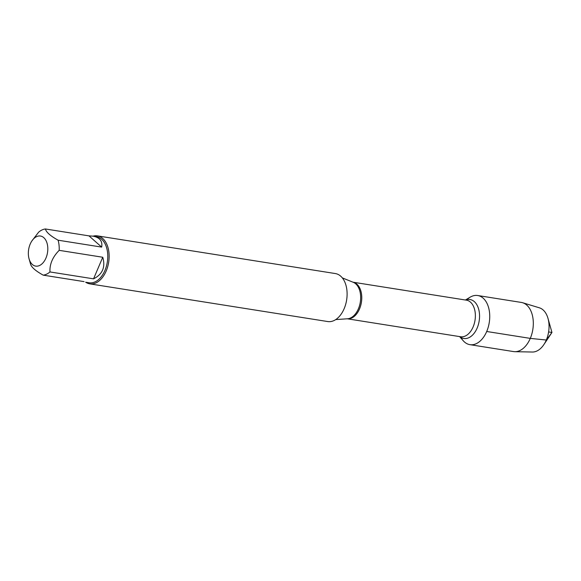 <?xml version="1.0" encoding="UTF-8"?>
<svg xmlns="http://www.w3.org/2000/svg" width="581" height="581" viewBox="0 0 581 581"><rect width="100%" height="100%" fill="white"/><g stroke="black" fill="none" stroke-linecap="round" stroke-linejoin="round"><path stroke-width="0.87" d="M89.801 283.862L327.771 321.554A24.293 15.259 -81 0 0 346.639 299.949A24.293 15.259 -81 0 0 335.375 273.564L97.405 235.871A24.293 15.259 99 0 1 106.185 270.993A24.293 15.259 99 0 1 89.801 283.862A24.293 15.259 99 0 1 85.734 282.235M465.417 300.007L470.08 297.211A24.881 15.622 99 0 1 487.045 303.471A24.881 15.622 99 0 1 486.711 331.49A24.881 15.622 99 0 1 463.195 340.698L459.622 336.595M93.033 236.162A24.293 15.259 99 0 1 97.405 235.871M30.19 244.1A15.222 9.557 -81 0 0 29.05 258.748A15.222 9.557 -81 0 0 39.581 265.495A15.222 9.557 -81 0 0 47.787 249.953A15.222 9.557 -81 0 0 42.544 236.765A15.222 9.557 -81 0 0 31.861 240.984A15.222 9.557 -81 0 0 30.19 244.1M84.085 281.618L43.197 275.147A23.327 14.648 -81 0 0 49.973 271.944C49.559 264.188 52.631 256.991 59.182 250.346A23.327 14.648 -81 0 0 58.1 240.2C50.387 235.908 46.16 232.16 45.405 228.972A23.327 14.648 -81 0 0 38.636 232.175L31.861 240.984M29.05 258.748L30.473 263.818A23.327 14.648 -81 0 0 30.502 263.912C31.251 267.107 35.485 270.848 43.197 275.147M93.548 278.844C102.539 274.319 105.611 267.122 102.757 257.252L93.548 278.844L49.973 271.944M102.757 257.252L59.182 250.346M101.675 247.107C102.677 241.079 99.758 237.426 92.924 236.147L88.98 235.871L101.675 247.107L58.1 240.2M88.98 235.871L45.405 228.972M92.924 236.147L96.504 236.714A23.327 14.648 99 0 1 107.325 262.038A23.327 14.648 99 0 1 89.205 282.787L85.625 282.213M466.935 299.651A24.881 15.622 99 0 1 477.72 295.518A24.881 15.622 99 0 1 489.26 322.535A24.881 15.622 99 0 1 469.935 344.664A24.881 15.622 99 0 1 460.958 337.401M477.72 295.518L521.295 302.425A24.881 15.622 99 0 1 522.617 302.723A24.881 15.622 99 0 1 532.835 329.442A24.881 15.622 99 0 1 514.86 351.687A24.881 15.622 99 0 1 513.51 351.57L469.935 344.664M514.86 351.687L532.385 352.028A22.463 14.111 -81 0 0 543.845 344.62A22.463 14.111 -81 0 0 546.314 340.023A22.463 14.111 -81 0 0 547.999 318.41A22.463 14.111 -81 0 0 539.393 307.821L522.617 302.723M548.617 331.94L551.95 332.47L546.314 340.023L530.286 338.389L486.711 331.49M335.745 319.579L347.496 318.78A18.657 11.714 -81 0 0 358.397 308.823A18.657 11.714 -81 0 0 353.27 282.301L342.347 277.907M353.059 282.213A18.519 11.635 99 0 1 359.516 308.954A18.519 11.635 99 0 1 347.271 318.795L460.631 336.755A18.519 11.635 -81 0 0 473.116 326.943A18.519 11.635 -81 0 0 466.427 300.166L353.045 282.206M465.657 300.05A19.718 12.383 99 0 1 477.872 306.841A19.718 12.383 99 0 1 477.161 328.033A19.718 12.383 99 0 1 459.861 336.631M543.845 344.62L551.95 332.47L547.999 318.41"/></g></svg>
